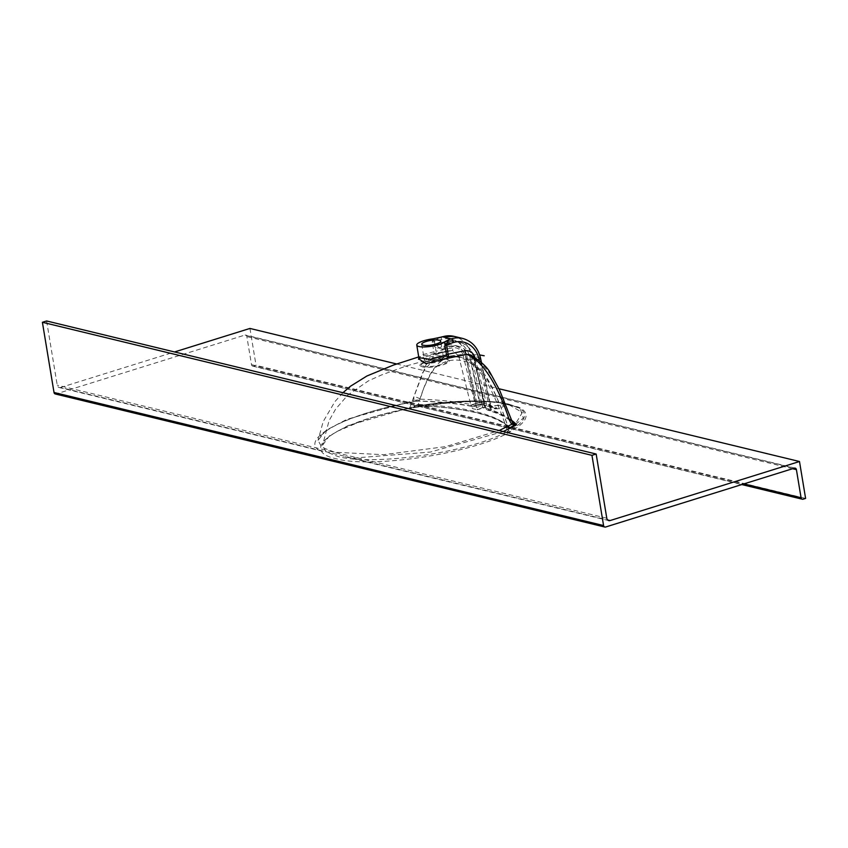 <?xml version="1.0" encoding="UTF-8"?>
<svg xmlns="http://www.w3.org/2000/svg" width="848" height="848" viewBox="0 0 848 848"><rect width="100%" height="100%" fill="white"/><g stroke="black" fill="none" stroke-linecap="round" stroke-linejoin="round"><path stroke-width="0.64" stroke-dasharray="4.24 3.18" d="M418.329 404.422C441.161 405.503 460.241 407.899 475.548 411.598C490.875 415.329 501.603 420.152 507.708 426.056C496.08 391.5 482.395 363.548 463.008 360.994C452.991 358.524 443.61 360.877 434.854 368.064C427.89 377.593 422.389 389.709 418.329 404.422L419.866 405.651L418.817 405.715A2.099 1.219 -88.6 0 1 417.746 404.475L418.329 404.422M421.615 365.35L421.657 363.803L432.501 359.753L445.741 359.075L447.447 359.838C451.846 362.986 430.286 368.286 423.311 366.082L421.615 365.35A2.099 1.993 -49 0 1 420.534 366.06L422.378 366.866C429.989 369.23 453.33 363.432 448.677 360.05L446.832 359.223C439.275 357.061 416.008 363.22 420.534 366.06M421.732 344.277L424.36 360.188A9.646 2.343 170.6 0 1 431.06 356.785A9.646 2.343 170.6 0 1 441.935 356.096A9.646 2.343 170.6 0 1 443.387 357.04A9.646 2.343 170.6 0 1 436.688 360.442A9.646 2.343 170.6 0 1 425.813 361.131A9.646 2.343 170.6 0 1 424.36 360.188L424.212 361.036A10.388 2.523 -9.4 0 0 425.442 362.859A10.388 2.523 -9.4 0 0 438.607 361.757A10.388 2.523 -9.4 0 0 443.79 357.792A10.388 2.523 -9.4 0 0 442.826 357.443A10.388 2.523 -9.4 0 0 432.607 357.856A10.388 2.523 -9.4 0 0 424.223 361.025L421.657 363.803C422.325 363.707 421.573 362.213 434.155 359.658C448.263 357.941 446.271 359.764 447.002 359.531L447.447 359.838A2.099 1.993 132.1 0 0 448.677 360.05M503.383 405.386L504.486 406.086L498.274 408.747L491.077 408.969L489.974 408.27L496.186 405.598L503.383 405.386M502.8 401.814A7.335 1.781 170.6 0 1 503.892 402.524A7.335 1.781 170.6 0 1 498.804 405.111A7.335 1.781 170.6 0 1 490.526 405.641A7.335 1.781 170.6 0 1 489.423 404.92A7.335 1.781 170.6 0 1 494.522 402.334A7.335 1.781 170.6 0 1 502.8 401.814M409.838 407.687L409.754 408.344L409.838 407.687L412.372 407.114L412.849 407.856L409.308 408.429C338.257 421.297 295.931 450.309 336.264 458.768C371.912 468.721 471.191 453.595 508.938 432.554L510.538 431.515A2.099 1.675 61 0 1 509.203 430.922L510.157 427.668L508.016 426.618C499.885 401.931 487.271 374.625 480.466 369.876C472.4 362.128 465.414 357.867 459.499 357.082C456.754 355.98 451.708 355.747 444.384 356.372L457.422 356.987C467.407 359.054 476.862 366.728 485.777 379.999C494.501 395.899 501.74 413.008 507.507 431.335L507.252 431.473C470.364 452.556 372.77 466.283 337.758 456.457L326.109 451.73L322.547 445.306L329.459 435.84L347.871 425.643L409.838 407.687L422.537 372.844L431.908 361.11L444.384 356.372M510.157 427.668A2.099 2.025 -35 0 1 507.867 426.29L508.408 428.908A2.099 1.59 -4.5 0 0 509.213 429.491L523.343 418.085L520.163 408.609L516.75 406.775A102.078 24.804 170.6 0 1 520.206 408.641A102.078 24.804 170.6 0 1 509.203 430.922A2.099 1.664 7.8 0 1 508.503 430.392L507.507 431.335L509.203 432.416M509.129 404.295L516.75 406.775A2.099 1.908 -66.1 0 0 517.026 406.923L499.758 402.768A2.099 1.579 -82.8 0 1 499.165 402.514C476.3 399.874 448.136 401.242 414.672 406.595L412.912 407.612A102.078 24.804 170.6 0 1 499.165 402.514L509.129 404.295M509.998 427.477C503.818 421.509 493.006 416.654 477.562 412.891C462.054 409.16 442.815 406.743 419.866 405.651L419.166 405.63C452.684 400.182 490.907 399.514 507.835 404.093L522.347 412.478L515.128 424.519M440.748 341.129L441.395 345.189A19.907 4.834 -9.4 0 0 442.815 344.776A2.099 1.039 76 0 1 444.108 346.779A2.099 1.039 76 0 1 443.589 348.825A2.099 1.039 76 0 1 443.292 348.835A19.917 4.844 -9.4 0 1 442.062 349.196L441.395 345.189A9.646 2.343 -9.4 0 0 440.006 344.426A9.646 2.343 -9.4 0 0 436.868 344.15C433.339 345.666 433.561 347.002 437.536 348.157A9.646 2.343 170.6 0 1 440.674 348.433A9.646 2.343 170.6 0 1 442.062 349.196L443.387 357.04L447.002 359.531M437.536 348.157A11.533 2.798 -9.4 0 0 438.904 347.775L445.762 345.634A2.099 1.039 76 0 1 444.469 343.62A2.099 1.039 76 0 1 444.988 341.574A2.099 1.039 76 0 1 445.285 341.564L449.684 342.634A2.099 1.039 76 0 1 450.977 344.638A2.099 1.039 76 0 1 450.468 346.684A2.099 1.039 76 0 1 450.161 346.694L445.762 345.634A20.723 17.448 -76.4 0 1 454.157 345.242A20.723 17.448 -76.4 0 1 466.368 358.693L469.877 357.602L474.583 358.863L470.767 359.753L466.368 358.693L475.972 403.468L471.764 404.782L471.106 406.489L472.728 408.704A250.955 60.982 170.6 0 1 477.127 409.764L482.618 407.581A2.099 1.007 -107.3 0 0 482.268 405.439L476.014 403.924A2.099 1.007 -107.3 0 0 476.014 404.962A2.099 1.007 -107.3 0 0 476.364 406.065L476.629 407.485L480.138 406.393L484.855 407.655L477.127 409.764C478.177 408.821 477.859 407.517 476.152 405.853A250.584 60.897 -9.4 0 0 471.764 404.782L475.749 403.457M476.014 403.924L476.629 407.485L472.728 408.704M482.268 405.439L482.618 407.581M433.021 338.84L432.141 342.242L439.381 337.674M418.753 358.831L434.833 354.114A3.35 1.654 -104.1 0 0 435.088 354.093A3.35 1.654 -104.1 0 0 436.031 351.263L423.035 354.581L418.848 357.686M474.986 357.506L475.177 358.195A3.35 0.954 -13.9 0 0 473.682 359.425L473.682 359.425A3.35 0.954 -13.9 0 0 474.096 359.743C489.868 365.573 501.878 392.825 511.662 421.265L512.637 422.834M463.093 355.27C461.397 349.842 458.005 347.341 452.906 347.754L436.031 351.263L434.452 341.733L441.32 339.592A25.991 21.878 -76.4 0 1 466.93 356.383L477 403.309L481.611 404.613L474.35 406.499A3.35 1.611 -107.3 0 0 475.113 403.722L463.093 355.27A3.35 0.954 -13.9 0 1 458.694 356.012L470.704 404.464A255.842 62.169 -9.4 0 0 420.301 399.143C426.756 374.615 440.08 353.415 458.694 356.012L452.62 350.574L451.687 350.637A3.35 1.707 -99.2 0 0 452.906 347.754M46.608 320.968L57.229 385.151A3.35 2.82 103.6 0 0 59.254 387.536A3.35 2.82 103.6 0 0 60.568 387.483L318.286 449.885C300.828 436.837 352.683 411.619 417.99 400.945L420.301 399.143A8.385 5.056 18.7 0 0 413.888 396.811L413.898 400.627L346.917 419.325L326.226 430.201L318.053 440.324L321.742 447.256L334.833 452.249L383.593 454.698L445.592 446.62L499.154 430.54M419.113 400.182A8.385 5.554 -21.2 0 0 413.898 400.627L418.424 401.125C439.455 401.804 457.56 403.627 472.707 406.584A3.35 2.724 101.1 0 0 473.884 406.499L481.346 404.178L481.558 402.853A3.35 1.049 -10.6 0 0 477 403.309M508.408 428.908L508.503 430.392A2.099 1.908 47.1 0 0 510.538 431.515A103.562 25.164 -9.4 0 0 518.202 407.008L500.352 402.694A103.562 25.164 -9.4 0 0 412.849 407.856L412.912 407.612A2.099 0.816 62.9 0 1 412.372 407.114L417.746 404.475M434.833 354.114L451.518 350.648L446.472 350.955L434.95 355.1L425.94 365.011L413.888 396.811M432.353 340.705A3.35 0.869 -166.6 0 0 434.377 341.002A3.35 1.611 -107.3 0 0 434.452 341.733A4.187 1.018 -9.4 0 1 432.141 342.242L434.356 354.241L451.687 350.637A3.35 1.707 -99.2 0 1 451.518 350.648L446.472 350.955L418.721 356.913M503.277 431.537L430.339 452.058L352.408 458.143L607.656 519.951M396.61 363.962L498.995 388.755M60.568 387.483L174.561 351.952M605.663 527L56.106 393.938L244.765 335.119L794.322 468.181M803.141 499.175L253.584 366.113L256.043 365.35L805.6 498.412M253.584 366.113A2.099 1.76 -76.4 0 1 251.506 364.661L246.853 336.582A2.099 1.76 103.6 0 0 244.765 335.119M56.106 393.938A2.099 1.76 -76.4 0 1 55.279 393.97M249.937 328.441L256.043 365.35M438.416 343.705A11.522 2.798 -9.4 0 1 436.868 344.15L438.13 343.716A2.099 1.039 76 0 1 438.416 343.705L445.285 341.564A24.91 20.967 -76.4 0 1 455.143 341.182A24.91 20.967 -76.4 0 1 469.877 357.602L479.47 402.376L484.187 403.637L476.152 405.853M518.202 407.008A2.099 1.908 -66.1 0 1 517.026 406.923L520.206 408.641L508.63 404.072C486.688 399.408 456.415 399.98 417.81 405.789L418.817 405.715A2.099 1.219 -88.6 0 0 419.166 405.63L414.672 406.595A2.099 1.049 -122 0 1 413.898 406.022M318.286 449.885L352.408 458.143M418.424 401.125L416.972 401.221L417.99 400.945A259.181 62.985 170.6 0 1 473.884 406.499A3.35 1.611 -107.3 0 0 474.35 406.499A3.35 3.35 0 0 1 472.707 406.584A3.35 2.724 101.1 0 1 470.704 404.464A3.35 0.954 -13.9 0 0 475.113 403.722L476.958 403.139A3.35 0.901 -12.1 0 1 481.484 402.524L471.467 355.768A29.341 24.709 103.6 0 0 454.093 336.37M419.601 358.545L434.388 354.21M508.016 426.618L507.708 426.056M474.096 359.743L470.301 354.846L473.682 359.425L485.703 407.877A3.35 0.954 -13.9 0 0 486.116 408.195L474.096 359.743M462.669 338.437A29.341 24.709 -76.4 0 1 480.032 357.845L490.133 404.931L494.055 407.623L496.96 407.952L489.487 410.284A3.35 2.915 -73.4 0 1 486.116 408.195A255.842 62.169 -9.4 0 1 511.662 421.265A8.385 2.65 160.5 0 0 511.62 420.852M481.484 402.524L490.133 404.931A3.35 0.753 166.4 0 1 490.621 405.185C489.996 405.503 491.14 406.309 494.055 407.623L481.611 404.613M481.346 404.178L496.96 407.952C492.656 408.545 490.038 407.973 489.095 406.234L479.321 360.707M490.059 404.602A3.35 0.901 167.9 0 1 490.568 404.941A3.35 0.901 167.9 0 1 489.042 406.075L487.197 406.648A3.35 0.954 -13.9 0 0 485.703 407.877A3.35 3.35 0 0 0 488.003 410.284C500.034 413.951 508.334 418.234 512.881 423.11M481.494 362.615L490.621 405.185A3.35 0.753 166.4 0 1 489.095 406.234M475.972 403.468L479.47 402.376L480.138 406.393M443.292 348.835L450.161 346.694A20.723 17.448 -76.4 0 1 458.556 346.313L454.157 345.242C460.21 346.917 464.185 351.337 466.05 358.492L475.696 403.531M484.855 407.655L474.583 358.863C472.41 350.054 467.396 344.511 459.542 342.242A24.91 20.967 -76.4 0 1 474.265 358.662L484.537 407.453M438.904 347.775A2.099 1.039 76 0 1 437.6 345.761A2.099 1.039 76 0 1 438.119 343.716L444.988 341.574L455.143 341.182L459.542 342.242A24.91 20.967 -76.4 0 0 449.684 342.634L442.815 344.776M442.094 349.27L450.458 346.684A2.099 1.039 76 0 1 450.458 346.684L458.556 346.313A20.723 17.448 -76.4 0 1 470.767 359.753L480.36 404.538M475.177 358.195L487.197 406.648A3.35 1.611 -107.3 0 0 489.487 410.284A259.181 62.985 170.6 0 1 511.365 420.152M508.938 432.554L508.98 432.533A2.099 1.632 -117.6 0 1 507.252 431.473M251.506 364.661L743.94 483.89M792.604 468.721L246.853 336.582M606.786 518.213L57.229 385.151M409.393 407.771L409.308 408.429M500.352 402.694A2.099 1.579 -82.8 0 1 499.758 402.768C476.332 400.139 447.373 401.857 412.891 407.92A2.099 2.099 0 0 1 412.764 407.93L409.372 408.482C392.306 411.768 376.841 415.764 362.976 420.46L337.546 431.219C327.635 436.943 322.632 441.638 322.547 445.306L329.056 420.693L335.649 409.096L347.818 395.051L368.382 380.89L381.43 374.996L406.796 365.806L434.314 358.248L462.033 354.4L479.65 354.92M480.54 358.185A3.35 0.901 167.9 0 0 480.032 357.845L471.467 355.768A3.35 0.901 -12.1 0 0 466.93 356.383M442.073 336.815A3.35 1.611 -107.3 0 0 441.32 339.592M508.238 426.968L508.238 426.968C502.525 421.361 492.031 416.686 476.767 412.912C461.429 409.213 442.327 406.817 419.474 405.736M503.892 402.524L504.486 406.086M342.963 392.719L334.907 401.623L323.152 421.668L318.053 440.324L320.65 435.777L326.438 430.837C333.603 425.844 344.161 420.894 358.11 415.997C375.484 409.987 395.104 405.058 416.972 401.221M489.423 404.92L489.974 408.27M59.254 387.536L322.982 451.39M345.072 456.743L608.811 520.598M795.148 468.149L245.591 335.087M252.768 366.145L741.799 484.558"/><path stroke-width="1.27" d="M515.128 424.519L510.157 427.668M439.306 340.186A9.646 2.343 170.6 0 1 440.748 341.129A9.646 2.343 170.6 0 1 434.049 344.532A9.646 2.343 170.6 0 1 423.173 345.221A9.646 2.343 170.6 0 1 421.732 344.277A9.646 2.343 170.6 0 1 428.431 340.875A9.646 2.343 170.6 0 1 439.306 340.186M444.903 343.747L446.366 343.906L444.967 345.348L444.956 341.733L448.963 339.55L446.366 343.906A3.35 1.611 72.7 0 1 446.536 344.659A4.187 1.018 -9.4 0 0 444.967 345.348L446.546 354.877L448.115 354.188A3.35 1.654 -104.1 0 0 450.076 357.803L425.855 363.622L418.753 358.831M448.963 339.55L451.115 338.882L442.539 336.804A3.35 1.611 -107.3 0 0 442.073 336.815L439.381 337.674M479.321 360.707L479.025 359.319A25.991 21.878 103.6 0 0 453.404 342.518A3.35 1.611 72.7 0 0 451.115 338.882A29.341 24.709 -76.4 0 1 462.669 338.437L454.093 336.37A29.341 24.709 103.6 0 0 442.539 336.804L433.021 338.84A14.67 3.562 -9.4 0 0 416.771 345.094A14.67 3.562 -9.4 0 0 429.162 346.599A14.67 3.562 -9.4 0 0 444.956 341.733M453.404 342.518L446.536 344.659L448.115 354.188L465.001 350.68C470.089 350.266 473.491 352.768 475.177 358.195M499.154 430.54L511.694 424.307L509.266 419.908C499.44 389.412 483.678 360.538 466.729 354.337L470.301 354.846C480.053 360.707 486.561 366.453 489.815 372.102L499.472 389.804L512.648 422.845A8.385 0.933 141.8 0 0 512.637 422.834L516.58 424.816L503.277 431.537M498.995 388.755L799.494 461.513L610.125 520.545A3.35 2.82 -76.4 0 1 608.811 520.598A3.35 2.82 -76.4 0 1 606.786 518.213L596.165 454.03L46.608 320.968L42.4 322.282L54.018 392.476L603.575 525.548A2.099 1.76 103.6 0 0 605.663 527L794.322 468.181A2.099 1.76 -76.4 0 1 796.41 469.644L792.604 468.721M174.561 351.952L249.937 328.441L396.61 363.962M604.836 527.032L55.279 393.97A2.099 1.76 -76.4 0 1 54.018 392.476M799.494 461.513L805.6 498.412L803.141 499.175A2.099 1.76 103.6 0 1 801.063 497.723L796.41 469.644M42.4 322.282L591.957 455.344L596.165 454.03M591.957 455.344L603.575 525.548M465.001 350.68A3.35 1.707 -99.2 0 0 466.729 354.337L450.076 357.803M419.601 358.545L418.53 359.255L418.848 357.686L430.583 359.34L446.546 354.877A3.35 2.894 53 0 0 449.769 357.93M511.365 420.152A259.181 62.985 170.6 0 1 516.58 424.816L511.694 424.307A8.385 0.933 141.8 0 0 512.648 422.845L512.669 422.866M511.62 420.852A8.385 2.65 160.5 0 0 509.266 419.908M607.656 519.951L610.125 520.545M743.94 483.89L801.063 497.723M481.494 362.615L480.54 358.185A3.35 0.901 167.9 0 1 479.025 359.319M479.65 354.92L484.208 355.778M418.721 356.913L393.419 365.085L366.93 375.993L350.457 386.243L342.963 392.719M418.848 357.686L416.771 345.094M741.799 484.558L802.325 499.207M442.073 336.815L454.093 336.37M480.54 358.185C478.007 347.744 472.05 341.161 462.669 338.437"/></g></svg>

